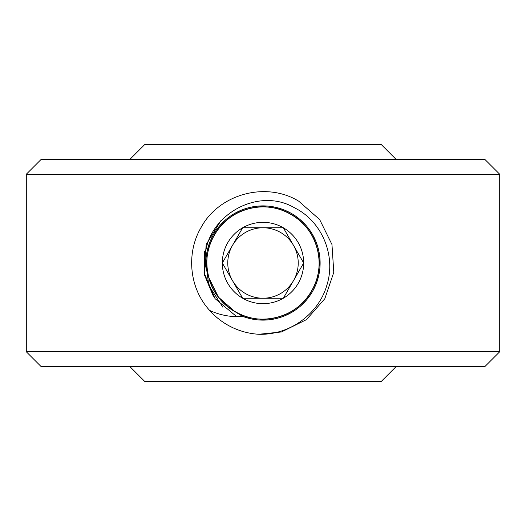 <?xml version="1.0" encoding="UTF-8"?>
<svg xmlns="http://www.w3.org/2000/svg" width="526" height="526" viewBox="0 0 526 526"><rect width="100%" height="100%" fill="white"/><g stroke="black" fill="none" stroke-linecap="round" stroke-linejoin="round"><path stroke-width="0.79" d="M204.436 251.165L204.476 274.993L213.378 296.283M236.654 316.619L215.029 298.61L204.042 272.659L206.205 244.452L220.999 220.512M499.7 351.762L484.906 366.556L41.094 366.556L26.3 351.762L499.7 351.762L499.7 174.237L26.3 174.237L41.094 159.444L484.906 159.444L499.7 174.237M396.144 159.444L381.35 144.65L144.65 144.65L129.856 159.444M396.144 366.556L381.35 381.35L144.65 381.35L129.856 366.556M26.3 351.762L26.3 174.237M263 298.229A35.229 35.229 0 0 0 293.508 280.614L303.68 263L293.508 245.386A35.229 35.229 0 0 0 232.492 245.386A35.229 35.229 0 0 0 263 298.229L283.336 298.229L293.508 280.614A35.229 35.229 0 0 0 293.508 245.386L283.336 227.771L242.664 227.771L222.32 263A40.68 40.68 0 0 0 242.664 298.229L263 298.229M298.229 283.336A40.68 40.68 0 0 0 242.664 227.771A40.68 40.68 0 0 0 222.32 263L242.664 298.229A40.68 40.68 0 0 0 298.229 283.336M258.805 334.273L281.476 331.965L306.461 319.644L324.831 298.696L333.786 272.317L331.965 244.524L319.644 219.539L298.696 201.169C266.176 181.24 219.368 193.785 201.169 227.304C185.941 253.105 189.189 288.149 209.637 310.432A71.398 71.398 0 0 0 258.805 334.273C289.313 335.305 318.703 314.278 326.975 284.868C336.094 255.899 322.241 221.558 294.784 207.948C254.334 183.857 196.711 222.077 206.212 269.115A57.117 57.117 0 0 1 291.555 213.536A57.117 57.117 0 0 1 314.522 287.656A57.117 57.117 0 0 1 242.394 316.271L234.931 311.622C221.67 303.686 212.951 292.325 208.769 277.531L206.212 269.115M209.637 310.432C216.817 313.739 224.319 315.738 232.15 316.435L242.394 316.271M293.508 280.614L303.68 263L283.336 227.771L242.664 227.771L222.32 263L242.664 298.229L283.336 298.229L293.508 280.614M205.488 259.568L208.776 285.427L222.906 307.296M257.47 207.132C238.745 209.44 224.378 218.704 214.378 234.931C198.71 260.501 208.572 297.308 234.931 311.622C260.501 327.29 297.308 317.428 311.622 291.069C327.29 265.498 317.428 228.692 291.069 214.378C277.61 206.896 263.408 205.022 248.469 208.769C219.309 215.772 200.255 248.772 208.769 277.531C215.772 306.691 248.772 325.745 277.531 317.231C306.691 310.228 325.745 277.228 317.231 248.469C310.228 219.309 277.228 200.255 248.469 208.769C219.309 215.772 200.255 248.772 208.769 277.531C215.772 306.691 248.772 325.745 277.531 317.231C306.691 310.228 325.745 277.228 317.231 248.469C310.228 219.309 277.228 200.255 248.469 208.769C219.309 215.772 200.255 248.772 208.769 277.531C215.772 306.691 248.772 325.745 277.531 317.231C292.344 313.003 303.706 304.284 311.622 291.069C327.29 265.498 317.428 228.692 291.069 214.378C265.498 198.71 228.692 208.572 214.378 234.931C198.71 260.501 208.572 297.308 234.931 311.622C260.501 327.29 297.308 317.428 311.622 291.069C319.104 277.61 320.978 263.408 317.231 248.469C310.228 219.309 277.228 200.255 248.469 208.769C219.309 215.772 200.255 248.772 208.769 277.531C215.772 306.691 248.772 325.745 277.531 317.231C306.691 310.228 325.745 277.228 317.231 248.469C313.003 233.656 304.284 222.294 291.069 214.378C265.498 198.71 228.692 208.572 214.378 234.931C198.71 260.501 208.572 297.308 234.931 311.622C260.501 327.29 297.308 317.428 311.622 291.069C327.29 265.498 317.428 228.692 291.069 214.378C277.61 206.896 263.408 205.022 248.469 208.769C219.309 215.772 200.255 248.772 208.769 277.531L218.461 297.177L234.931 311.622L218.461 297.177L208.769 277.531L218.461 297.177L234.931 311.622"/></g></svg>
